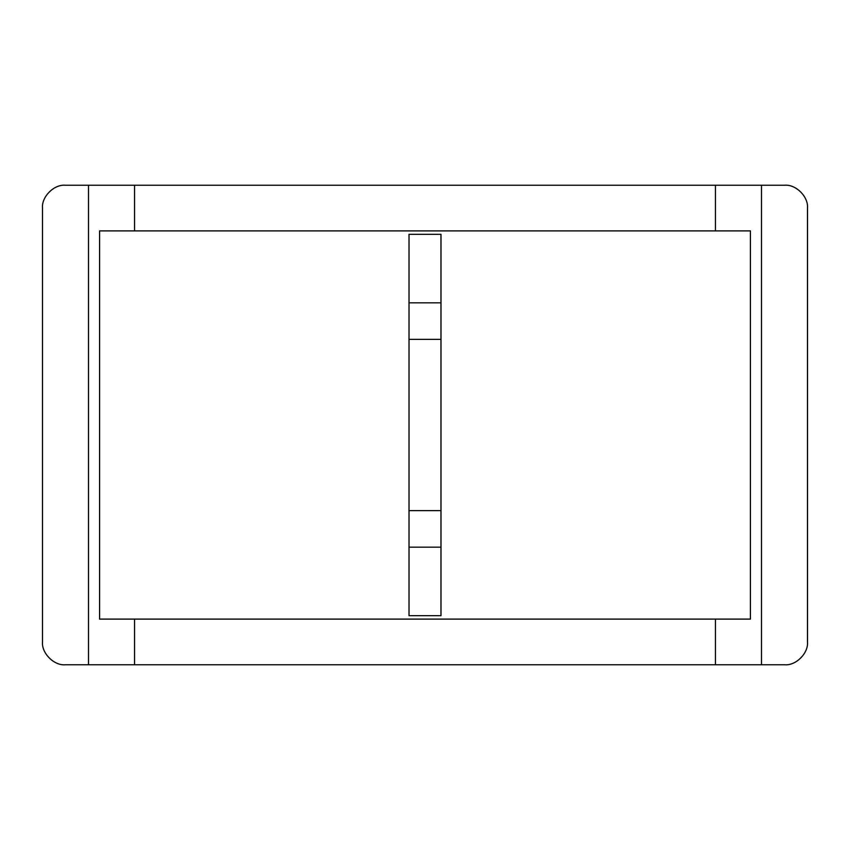 <?xml version="1.0" encoding="UTF-8"?>
<svg xmlns="http://www.w3.org/2000/svg" width="850" height="850" viewBox="0 0 850 850"><rect width="100%" height="100%" fill="white"/><g stroke="black" fill="none" stroke-linecap="round" stroke-linejoin="round"><path stroke-width="1.27" d="M761.483 185.226L761.483 664.774L784.667 664.774C795.961 665.794 808.52 653.236 807.5 641.941L807.5 208.059C808.52 196.764 795.961 184.206 784.667 185.226L715.456 185.226L715.456 230.892L750.412 230.892L750.412 619.108L99.588 619.108L99.588 230.892L715.456 230.892M807.5 641.941C808.52 653.236 795.961 665.794 784.667 664.774M784.667 185.226C795.961 184.206 808.52 196.764 807.5 208.059M761.483 664.774L134.544 664.774L134.544 619.108M134.544 230.892L134.544 185.226L65.333 185.226C54.039 184.206 41.48 196.764 42.5 208.059L42.5 641.941C41.48 653.236 54.039 665.794 65.333 664.774L134.544 664.774M88.517 185.226L88.517 664.774M42.5 208.059C41.48 196.764 54.039 184.206 65.333 185.226M65.333 664.774C54.039 665.794 41.48 653.236 42.5 641.941M715.456 664.774L715.456 619.108M134.544 185.226L715.456 185.226M440.98 234.324L409.02 234.324L409.02 302.823L440.98 302.823L440.98 234.324M440.98 547.177L409.02 547.177L409.02 615.676L440.98 615.676L440.98 302.823M440.98 339.362L409.02 339.362L409.02 302.823M409.02 339.362L409.02 510.638L440.98 510.638M409.02 547.177L409.02 510.638"/></g></svg>
